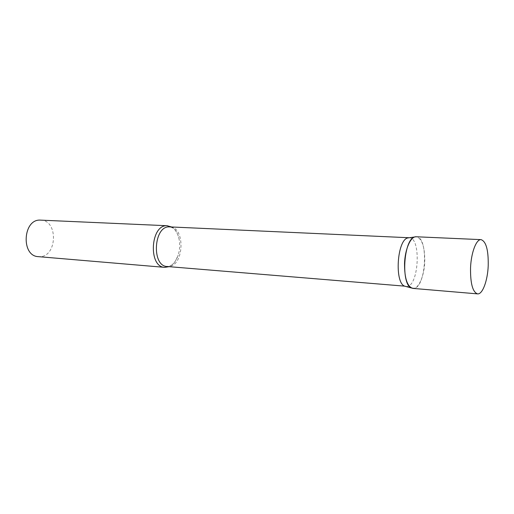 <?xml version="1.0" encoding="UTF-8"?>
<svg xmlns="http://www.w3.org/2000/svg" width="514" height="514" viewBox="0 0 514 514"><rect width="100%" height="100%" fill="white"/><g stroke="black" fill="none" stroke-linecap="round" stroke-linejoin="round"><path stroke-width="0.39" stroke-dasharray="2.57 1.93" d="M412.903 288.399C418.589 289.151 424.288 275.96 424.757 261.754C424.892 246.861 422.052 238.528 416.231 236.768M408.964 237.738L409.221 237.744C421.281 237.346 419 285.739 406.959 286.504L406.073 286.529M415.987 236.761C428.715 235.566 426.504 287.454 413.841 288.367M171.58 226.976C175.409 229.347 177.94 233.562 179.174 239.608C180.118 244.863 179.784 250.035 178.172 255.124C176.173 260.964 173.122 264.813 169.016 266.676M40.747 220.127C58.397 220.153 57.305 256.839 39.7 256.685L38.389 256.653M179.174 239.608C177.683 232.572 175.036 229.784 174.818 229.636C174.246 228.537 172.563 227.618 169.787 226.892C185.65 226.802 184.211 266.451 168.393 266.541L167.23 266.522L171.695 265.14C172.865 263.528 173.321 266.111 178.172 255.124"/><path stroke-width="0.77" d="M481.078 239.64L416.231 236.768C410.795 236.138 405 249.027 404.531 263.502C404.486 278.402 407.274 286.703 412.903 288.399L477.577 293.879C482.53 294.58 487.645 280.67 488.216 265.777C488.512 250.157 486.128 241.445 481.078 239.64C476.337 239.016 471.12 252.618 470.541 267.839C470.336 283.503 472.681 292.183 477.577 293.879M169.016 266.676L164.769 267.364C148.019 267.19 150.429 224.412 167.121 225.736L171.58 226.976M164.769 267.364L38.389 256.653C20.791 256.235 22.841 218.848 40.4 220.12L167.455 225.742M413.841 288.367L411.47 288.007C400.682 284.544 403.618 239.016 414.766 236.973L415.987 236.761M409.221 237.744L169.453 226.886C153.615 225.665 151.347 266.368 167.23 266.522L404.679 286.15C394.315 282.822 397.084 239.909 407.788 237.943L408.964 237.738M404.679 286.15L411.47 288.007M407.788 237.943L414.766 236.973"/></g></svg>
